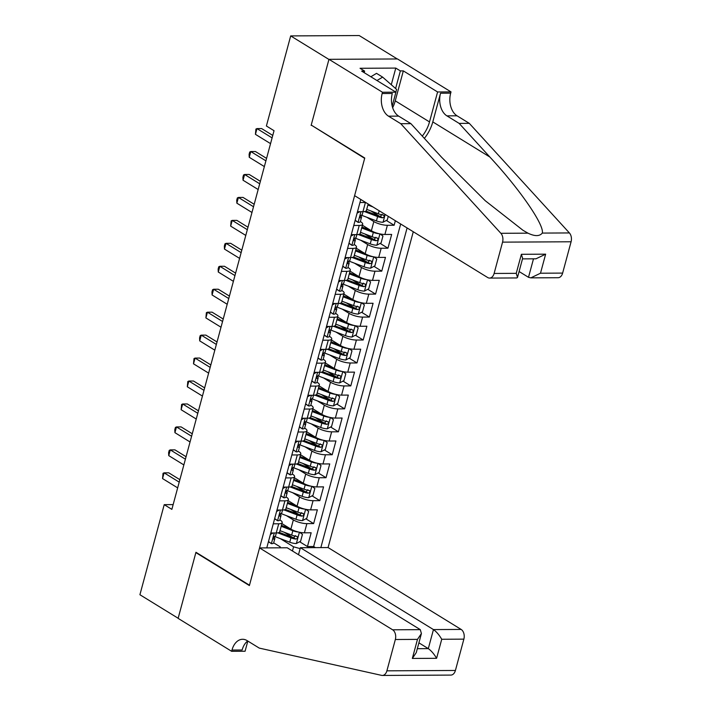 <?xml version="1.0" encoding="UTF-8"?>
<svg xmlns="http://www.w3.org/2000/svg" width="711" height="711" viewBox="0 0 711 711"><rect width="100%" height="100%" fill="white"/><g stroke="black" fill="none" stroke-linecap="round" stroke-linejoin="round"><path stroke-width="1.07" d="M298.496 554.704L300.389 547.71L328.073 547.559L413.278 231.759M397.271 58.96L359.215 35.55L290.692 35.914L266.394 125.989L274.037 130.7L171.866 509.36L164.223 504.659L139.916 594.734L178.15 618.259L195.952 552.278L249.49 585.215L364.663 158.357L311.774 125.42M281.929 523.58L290.879 529.091A9.918 2.835 15.1 0 0 304.406 532.815L311.16 532.779L307.445 546.546L299.651 541.755M292.692 537.472L284.258 532.281M286.409 515.635L293.35 519.91A9.918 2.835 15.1 0 0 306.876 523.634L313.64 523.598L305.846 518.799M298.887 514.524L290.444 509.325M313.64 523.598L317.355 509.831L310.591 509.867A9.918 2.835 15.1 0 1 297.065 506.143L288.115 500.633M294.31 477.685L303.259 483.187A9.918 2.835 15.1 0 0 316.786 486.911L323.549 486.875L319.834 500.651L312.04 495.851M305.081 491.577L296.638 486.377M300.504 454.738L309.454 460.239A9.918 2.835 15.1 0 0 322.981 463.963L329.735 463.928L326.02 477.703L318.226 472.904M311.276 468.62L302.833 463.43M306.699 431.781L315.648 437.292A9.918 2.835 15.1 0 0 329.175 441.016L335.93 440.98L332.215 454.747L324.42 449.956M317.462 445.673L309.027 440.482M312.884 408.834L321.834 414.344A9.918 2.835 15.1 0 0 335.361 418.068L342.124 418.032L338.409 431.799L330.615 427.009M323.656 422.725L315.213 417.535M319.079 385.886L328.029 391.397A9.918 2.835 15.1 0 0 341.556 395.12L348.319 395.085L344.604 408.852L336.81 404.052M329.851 399.778L321.408 394.578M325.274 362.939L334.223 368.44A9.918 2.835 15.1 0 0 347.75 372.164L354.505 372.129L350.79 385.904L342.995 381.105M336.045 376.821L327.602 371.631M331.468 339.991L340.418 345.493A9.918 2.835 15.1 0 0 353.936 349.217L360.699 349.181L356.984 362.948L349.19 358.157M342.231 353.874L333.797 348.683M337.654 317.035L346.604 322.545A9.918 2.835 15.1 0 0 360.13 326.269L366.894 326.233L363.179 340L355.384 335.21M348.426 330.926L339.982 325.736M343.848 294.087L352.798 299.598A9.918 2.835 15.1 0 0 366.325 303.321L373.088 303.286L369.365 317.053L361.579 312.262M354.62 307.979L346.177 302.788M350.043 271.14L358.993 276.641A9.918 2.835 15.1 0 0 372.52 280.374L379.274 280.338L375.559 294.105L367.765 289.306M360.806 285.031L352.372 279.832M356.238 248.192L365.187 253.694A9.918 2.835 15.1 0 0 378.705 257.418L385.469 257.382L381.754 271.158L373.959 266.358M367 262.075L358.566 256.884M362.423 225.236L371.373 230.746A9.918 2.835 15.1 0 0 384.9 234.47L391.663 234.434L387.948 248.201L380.154 243.411M373.195 239.127L364.752 233.937M395.36 220.73L394.134 225.254L386.34 220.463M379.39 216.18L370.946 210.989M353.767 225.467L359.233 225.44A9.918 2.835 -164.9 0 0 362.69 224.258A9.918 2.835 -164.9 0 0 360.521 221.636L360.37 221.548M347.572 248.423L353.038 248.388A9.918 2.835 -164.9 0 0 356.495 247.215A9.918 2.835 -164.9 0 0 354.327 244.584L354.176 244.495M341.378 271.371L346.844 271.344A9.918 2.835 -164.9 0 0 350.301 270.162A9.918 2.835 -164.9 0 0 348.132 267.54L347.981 267.443M335.192 294.318L340.649 294.292A9.918 2.835 -164.9 0 0 344.115 293.11A9.918 2.835 -164.9 0 0 341.938 290.488L341.787 290.39M328.997 317.266L334.463 317.239A9.918 2.835 -164.9 0 0 337.921 316.057A9.918 2.835 -164.9 0 0 335.752 313.435L335.601 313.347M322.803 340.222L328.269 340.187A9.918 2.835 -164.9 0 0 331.726 339.005A9.918 2.835 -164.9 0 0 329.557 336.383L329.406 336.294M316.608 363.17L322.074 363.134A9.918 2.835 -164.9 0 0 325.54 361.961A9.918 2.835 -164.9 0 0 323.363 359.331L323.212 359.242M310.423 386.117L315.88 386.091A9.918 2.835 -164.9 0 0 319.346 384.909A9.918 2.835 -164.9 0 0 317.177 382.287L317.017 382.189M304.228 409.065L309.694 409.038A9.918 2.835 -164.9 0 0 313.151 407.856A9.918 2.835 -164.9 0 0 310.983 405.234L310.831 405.137M298.033 432.012L303.499 431.986A9.918 2.835 -164.9 0 0 306.956 430.804A9.918 2.835 -164.9 0 0 304.788 428.182L304.637 428.093M291.848 454.969L297.305 454.933A9.918 2.835 -164.9 0 0 300.771 453.76A9.918 2.835 -164.9 0 0 298.593 451.13L298.442 451.041M285.653 477.916L291.11 477.881A9.918 2.835 -164.9 0 0 294.576 476.708A9.918 2.835 -164.9 0 0 292.408 474.077L292.257 473.988M279.459 500.864L284.924 500.837A9.918 2.835 -164.9 0 0 288.382 499.655A9.918 2.835 -164.9 0 0 286.213 497.033L286.062 496.936M360.788 199.453L266.767 547.888M320.848 547.594L407.092 227.955M366.912 217.299L373.853 221.565L371.373 230.746M360.717 240.247L367.658 244.513L365.187 253.694M354.522 263.194L361.464 267.469L358.993 276.641M348.337 286.142L355.278 290.417L352.798 299.598M342.142 309.089L349.083 313.364L346.604 322.545M335.947 332.046L342.889 336.312L340.418 345.493M329.753 354.993L336.703 359.259L334.223 368.44M323.567 377.941L330.508 382.216L328.029 391.397M317.373 400.888L324.314 405.163L321.834 414.344M311.178 423.836L318.119 428.111L315.648 437.292M304.983 446.792L311.933 451.058L309.454 460.239M298.798 469.74L305.739 474.006L303.259 483.187M292.603 492.687L299.544 496.962L297.065 506.143M273.264 523.811L278.73 523.785A9.918 2.835 15.1 0 0 282.187 522.603A9.918 2.835 15.1 0 0 280.018 519.981L279.867 519.883M307.445 546.546L313.649 546.51L400.675 224.001M394.134 225.254L387.379 225.289A9.918 2.835 -164.9 0 1 373.853 221.565M387.948 248.201L381.185 248.246A9.918 2.835 -164.9 0 1 367.658 244.513M381.754 271.158L374.99 271.193A9.918 2.835 -164.9 0 1 361.464 267.469M375.559 294.105L368.805 294.141A9.918 2.835 -164.9 0 1 355.278 290.417M369.365 317.053L362.61 317.088A9.918 2.835 -164.9 0 1 349.083 313.364M363.179 340L356.415 340.036A9.918 2.835 -164.9 0 1 342.889 336.312M356.984 362.948L350.221 362.992A9.918 2.835 -164.9 0 1 336.703 359.259M350.79 385.904L344.035 385.94A9.918 2.835 -164.9 0 1 330.508 382.216M344.604 408.852L337.841 408.887A9.918 2.835 -164.9 0 1 324.314 405.163M338.409 431.799L331.646 431.835A9.918 2.835 -164.9 0 1 318.119 428.111M332.215 454.747L325.451 454.782A9.918 2.835 -164.9 0 1 311.933 451.058M326.02 477.703L319.266 477.739A9.918 2.835 -164.9 0 1 305.739 474.006M319.834 500.651L313.071 500.686A9.918 2.835 -164.9 0 1 299.544 496.962M270.793 532.992L276.25 532.966A9.918 2.835 15.1 0 0 279.716 531.784L282.187 522.603M276.979 510.045L282.445 510.018A9.918 2.835 15.1 0 0 285.902 508.836L288.382 499.655M283.174 487.097L288.639 487.062A9.918 2.835 15.1 0 0 292.097 485.889L294.576 476.708M289.368 464.141L294.825 464.114A9.918 2.835 15.1 0 0 298.291 462.932L300.771 453.76M295.563 441.193L301.02 441.167A9.918 2.835 15.1 0 0 304.486 439.985L306.956 430.804M301.748 418.246L307.214 418.219A9.918 2.835 15.1 0 0 310.671 417.037L313.151 407.856M307.943 395.298L313.409 395.272A9.918 2.835 15.1 0 0 316.866 394.09L319.346 384.909M314.138 372.351L319.595 372.315A9.918 2.835 15.1 0 0 323.061 371.142L325.54 361.961M320.332 349.394L325.789 349.368A9.918 2.835 15.1 0 0 329.255 348.186L331.726 339.005M326.518 326.447L331.984 326.42A9.918 2.835 15.1 0 0 335.441 325.238L337.921 316.057M332.712 303.499L338.178 303.473A9.918 2.835 15.1 0 0 341.635 302.291L344.115 293.11M338.907 280.552L344.364 280.516A9.918 2.835 15.1 0 0 347.83 279.343L350.301 270.162M345.093 257.604L350.559 257.569A9.918 2.835 15.1 0 0 354.025 256.395L356.495 247.215M351.287 234.648L356.753 234.621A9.918 2.835 15.1 0 0 360.21 233.439L362.69 224.258M357.482 211.7L362.948 211.674A9.918 2.835 15.1 0 0 366.405 210.492L368.156 203.995M365.712 202.484A9.918 2.835 -164.9 0 1 365.418 202.493L359.962 202.519M279.938 547.817L280.25 546.883L273.673 542.84M280.25 546.883L280.001 547.817M292.461 550.989L293.581 546.812L300.14 548.616M280.223 538.582L293.581 546.812M311.134 125.42L328.935 59.44L290.692 35.914M173.146 504.606L164.223 504.659M313.649 546.51L315.462 547.63M268.491 541.506L271.451 543.693A6.577 1.875 15.1 0 0 273.655 542.911L274.828 538.556A6.577 1.875 15.1 0 0 274.695 537.934L273.975 536.805M271.451 543.693L268.438 541.711M273.131 532.983L270.402 534.441M179.874 479.667L168.729 472.806L164.099 472.833L179.216 482.138M162.552 478.574L163.032 473.322L164.099 472.833L162.552 478.574L177.661 487.87M276.339 532.966L275.575 535.801A6.577 1.875 -164.9 0 1 274.57 536.458C273.148 537.534 272.9 538.449 273.833 539.214A6.577 1.875 15.1 0 0 274.828 538.556M298.629 532.059A6.577 1.875 -164.9 0 1 292.843 530.735L281.192 526.309M290.284 528.726L281.449 525.358M299.624 532.281L302.451 534.361L300.593 541.249L296.274 543.56A6.577 1.875 -164.9 0 1 289.741 542.209L275.219 536.689A18.975 5.421 -164.9 0 1 274.606 536.45M277.788 532.85L290.923 537.854A6.577 1.875 15.1 0 0 295.865 539.089C297.793 538.325 298.042 537.4 296.611 536.343A6.577 1.875 -164.9 0 1 291.661 535.099L280.018 530.664M295.429 535.605L293.67 537.738A3.351 0.96 -164.9 0 1 292.177 537.294L279.245 532.37M297.118 536.512L296.611 536.343M370.858 76.77L376.51 73.349L382.634 77.117L396.605 89.408L395.858 92.154M376.972 80.53L382.634 77.117M259.551 547.923L392.614 629.795L420.299 629.653L287.235 547.781L259.551 547.923L249.392 585.562L195.863 552.625L178.123 618.374L231.653 651.312L245.082 651.24L247.828 641.055M328.073 547.559L461.137 629.431A7.439 4.95 89.7 0 1 463.865 639.145L455.413 670.464A7.439 4.95 89.7 0 1 450.863 675.086L382.34 675.45A7.439 4.95 -90.3 0 1 381.603 675.37L259.266 648.103L247.037 640.575A17.366 11.554 -90.3 0 0 242.611 639.278A17.366 11.554 -90.3 0 0 231.99 650.05L231.653 651.312M463.865 639.145L441.735 639.26L436.598 658.306L412.336 658.439L417.473 639.385L395.343 639.509L386.891 670.828L455.413 670.464M196.512 552.625L195.863 552.625M300.389 547.71L433.452 629.582L461.137 629.431M382.34 675.45A7.439 4.95 -90.3 0 0 386.891 670.828M395.343 639.509A7.439 4.95 -90.3 0 0 392.614 629.795M247.712 640.993A17.366 11.554 -90.3 0 0 242.131 649.996L231.99 650.05M418.903 642.842L428.306 648.628L433.452 629.582C436.447 631.715 439.211 634.941 441.735 639.26M436.598 658.306C434.074 653.996 431.31 650.769 428.306 648.628L417.321 648.69M412.336 658.439L416.273 652.591L421.41 633.545L420.299 629.653M417.473 639.385L421.41 633.545M519.092 271.522L528.504 277.308L533.49 258.831M400.764 123.705L410.905 123.652L441.602 157.255L485.231 200.706L522.994 230.302L527.971 233.164C534.788 236.434 539.569 236.407 542.306 233.084C544.448 225.049 519.679 189.117 489.843 157.007L459.146 123.394L446.908 115.866A17.366 11.554 89.7 0 1 440.536 93.212L450.676 93.159L451.014 91.897L397.485 58.96L328.962 59.324L311.222 125.074L364.752 158.011L354.602 195.649L487.666 277.521A7.439 4.95 -90.3 0 0 489.559 278.081A7.439 4.95 -90.3 0 0 494.109 273.459L502.561 242.14A7.439 4.95 -90.3 0 0 500.873 233.306L400.764 123.705L388.526 116.177A17.366 11.554 89.7 0 1 382.154 93.523L382.491 92.261L328.962 59.324M459.146 123.394L469.287 123.341L457.049 115.813A17.366 11.554 89.7 0 1 450.676 93.159M382.154 93.523L392.294 93.47A17.366 11.554 89.7 0 0 398.667 116.124L410.905 123.652M494.109 273.459L516.239 273.344L521.385 254.298L545.639 254.165L540.502 273.22L562.632 273.095L571.084 241.776L502.561 242.14M542.306 233.084L569.395 232.941L469.287 123.341M382.491 92.261L395.92 92.19L361.659 71.109L364.627 71.1L364.201 72.673M391.29 84.733L395.778 68.087L360.033 68.274L364.627 71.1M395.778 68.087L400.364 70.904L403.333 70.896L437.594 91.968L451.014 91.897M422.272 136.103A27.907 19.25 121.6 0 0 429.506 121.919L437.594 91.968M395.92 92.19L392.179 106.063M424.36 138.387A32.306 22.29 121.6 0 0 432.795 121.901L440.536 93.212M569.395 232.941A7.439 4.95 89.7 0 1 571.084 241.776M562.632 273.095A7.439 4.95 89.7 0 1 558.082 277.717L530.824 277.859L528.504 277.308M403.333 70.896L395.254 100.838A27.907 19.25 -58.4 0 1 392.65 107.699M395.609 88.537L400.364 70.904M516.239 273.344L517.501 277.414L516.826 277.939L489.559 278.081M521.385 254.298L522.638 258.369L517.501 277.414M545.639 254.165L535.961 258.813L522.496 258.884M540.502 273.22L530.824 277.859M274.686 518.559L277.645 520.745A6.577 1.875 15.1 0 0 279.85 519.963L281.023 515.599A6.577 1.875 15.1 0 0 280.881 514.986L280.17 513.857M277.645 520.745L274.633 518.763M279.325 510.027L276.588 511.493M186.069 456.72L174.924 449.859L170.293 449.885L185.402 459.182M168.747 455.627L168.605 452.667L169.227 450.374L170.293 449.885L168.747 455.627L183.856 464.923M282.534 510.009L281.769 512.853A6.577 1.875 -164.9 0 1 280.765 513.511C279.343 514.586 279.094 515.502 280.027 516.257A6.577 1.875 15.1 0 0 281.023 515.599M280.881 495.611L283.84 497.798A6.577 1.875 15.1 0 0 286.035 497.016L287.217 492.652A6.577 1.875 15.1 0 0 287.075 492.039L286.364 490.91M283.84 497.798L280.818 495.816M285.52 487.079L282.782 488.546M192.263 433.772L181.109 426.911L176.479 426.938L191.597 436.234M174.933 432.67L174.799 429.72L175.421 427.427L176.479 426.938L174.933 432.67L190.05 441.975M288.728 487.062L287.955 489.897A6.577 1.875 -164.9 0 1 286.96 490.554C285.538 491.639 285.289 492.554 286.213 493.31A6.577 1.875 15.1 0 0 287.217 492.652M287.066 472.664L290.035 474.85A6.577 1.875 15.1 0 0 292.23 474.068L293.412 469.704A6.577 1.875 15.1 0 0 293.27 469.091L292.55 467.962M290.035 474.85L287.013 472.868M291.706 464.132L288.977 465.598M198.458 410.825L187.304 403.964L182.674 403.99L197.791 413.287M181.127 409.723L181.607 404.479L182.674 403.99L181.127 409.723L196.245 419.028M294.914 464.114L294.15 466.949A6.577 1.875 -164.9 0 1 293.154 467.607C291.723 468.691 291.483 469.607 292.408 470.362A6.577 1.875 15.1 0 0 293.412 469.704M293.261 449.716L296.22 451.894A6.577 1.875 15.1 0 0 298.424 451.112L299.598 446.757A6.577 1.875 15.1 0 0 299.455 446.144L298.744 445.015M296.22 451.894L293.208 449.912M297.9 441.184L295.172 442.642M204.644 387.868L193.499 381.016L188.868 381.034L203.986 390.339M187.322 386.775L187.802 381.531L188.868 381.034L187.322 386.775L202.431 396.071M301.109 441.167L300.344 444.002A6.577 1.875 -164.9 0 1 299.34 444.659C297.918 445.735 297.669 446.659 298.602 447.415A6.577 1.875 15.1 0 0 299.598 446.757M304.823 509.112A6.577 1.875 -164.9 0 1 299.038 507.787L287.386 503.352M296.478 505.779L287.635 502.41M305.819 509.325L308.645 511.413L306.788 518.301L302.459 520.612A6.577 1.875 -164.9 0 1 295.936 519.261L281.414 513.733A18.975 5.421 -164.9 0 1 280.801 513.502M283.982 509.903L297.118 514.897A6.577 1.875 15.1 0 0 302.059 516.142C303.988 515.377 304.237 514.453 302.806 513.386A6.577 1.875 -164.9 0 1 297.856 512.151L286.204 507.716M301.615 512.658L299.864 514.791A3.351 0.96 -164.9 0 1 298.371 514.337L285.44 509.423M303.313 513.555L302.806 513.386M311.009 486.164A6.577 1.875 -164.9 0 1 305.223 484.84L293.581 480.405M302.664 482.822L293.83 479.463M312.013 486.377L314.84 488.466L312.982 495.345L308.654 497.664A6.577 1.875 -164.9 0 1 302.131 496.314L287.608 490.786A18.975 5.421 -164.9 0 1 286.995 490.546M290.177 486.955L303.304 491.95A6.577 1.875 15.1 0 0 308.254 493.194C310.183 492.421 310.423 491.505 309.001 490.439A6.577 1.875 -164.9 0 1 304.05 489.195L292.399 484.769M307.81 489.71L306.05 491.843A3.351 0.96 -164.9 0 1 304.566 491.39L291.634 486.475M309.498 490.608L309.001 490.439M317.204 463.208A6.577 1.875 -164.9 0 1 311.418 461.892L299.766 457.457M308.858 459.875L300.024 456.515M318.199 463.43L321.025 465.518L319.168 472.397L314.849 474.717A6.577 1.875 -164.9 0 1 308.325 473.366L293.794 467.838A18.975 5.421 -164.9 0 1 293.19 467.598M296.363 464.007L309.498 469.002A6.577 1.875 15.1 0 0 314.449 470.247C316.368 469.473 316.617 468.558 315.186 467.491A6.577 1.875 -164.9 0 1 310.245 466.247L298.593 461.812M314.004 466.763L312.245 468.887A3.351 0.96 -164.9 0 1 310.76 468.442L297.829 463.519M315.693 467.66L315.186 467.491M323.398 440.26A6.577 1.875 -164.9 0 1 317.613 438.936L305.961 434.51M315.053 436.927L306.219 433.568M324.394 440.482L327.22 442.562L325.362 449.45L321.043 451.761A6.577 1.875 -164.9 0 1 314.511 450.41L299.989 444.89A18.975 5.421 -164.9 0 1 299.375 444.651M302.557 441.06L315.693 446.055A6.577 1.875 15.1 0 0 320.634 447.299C322.563 446.526 322.812 445.61 321.381 444.544A6.577 1.875 -164.9 0 1 316.431 443.3L304.788 438.865M320.199 443.815L318.439 445.939A3.351 0.96 -164.9 0 1 316.946 445.495L304.015 440.571M321.887 444.713L321.381 444.544M299.455 426.76L302.415 428.946A6.577 1.875 15.1 0 0 304.619 428.164L305.792 423.809A6.577 1.875 15.1 0 0 305.65 423.187L304.939 422.058M302.415 428.946L299.402 426.964M304.095 418.237L301.357 419.694M210.838 364.921L199.693 358.06L195.063 358.086L210.172 367.391M193.508 363.828L193.996 358.575L195.063 358.086L193.508 363.828L208.625 373.124M307.303 418.219L306.539 421.054A6.577 1.875 -164.9 0 1 305.534 421.712C304.112 422.787 303.864 423.703 304.788 424.467A6.577 1.875 15.1 0 0 305.792 423.809M329.593 417.313A6.577 1.875 -164.9 0 1 323.807 415.988L312.156 411.553M321.248 413.98L312.405 410.611M330.588 417.535L333.415 419.614L331.557 426.502L327.229 428.813A6.577 1.875 -164.9 0 1 320.705 427.462L306.183 421.943A18.975 5.421 -164.9 0 1 305.57 421.703M308.752 418.104L321.887 423.107A6.577 1.875 15.1 0 0 326.829 424.343C328.758 423.578 329.006 422.654 327.575 421.596A6.577 1.875 -164.9 0 1 322.625 420.352L310.974 415.917M326.385 420.859L324.634 422.992A3.351 0.96 -164.9 0 1 323.141 422.547L310.209 417.624M328.082 421.765L327.575 421.596M305.641 403.812L308.61 405.999A6.577 1.875 15.1 0 0 310.805 405.217L311.987 400.853A6.577 1.875 15.1 0 0 311.845 400.24L311.134 399.111M308.61 405.999L305.588 404.017M310.28 395.28L307.552 396.747M217.033 341.973L205.879 335.112L201.249 335.139L216.366 344.435M199.702 340.871L199.569 337.921L200.191 335.628L201.249 335.139L199.702 340.871L214.82 350.176M313.498 395.263L312.724 398.107A6.577 1.875 -164.9 0 1 311.729 398.764C310.307 399.84 310.058 400.755 310.983 401.511A6.577 1.875 15.1 0 0 311.987 400.853M335.779 394.365A6.577 1.875 -164.9 0 1 329.993 393.041L318.341 388.606M327.433 391.023L318.599 387.664M336.783 394.578L339.609 396.667L337.743 403.555L333.423 405.865A6.577 1.875 -164.9 0 1 326.9 404.515L312.378 398.987A18.975 5.421 -164.9 0 1 311.765 398.755M314.946 395.156L328.073 400.151A6.577 1.875 15.1 0 0 333.024 401.395C334.943 400.631 335.192 399.706 333.761 398.64A6.577 1.875 -164.9 0 1 328.82 397.405L317.168 392.97M332.579 397.911L330.819 400.044A3.351 0.96 -164.9 0 1 329.335 399.591L316.404 394.676M334.268 398.809L333.761 398.64M311.836 380.865L314.795 383.051A6.577 1.875 15.1 0 0 316.999 382.269L318.181 377.905A6.577 1.875 15.1 0 0 318.039 377.292L317.319 376.163M314.795 383.051L311.782 381.069M316.475 372.333L313.747 373.799M223.227 319.026L212.074 312.165L207.443 312.191L222.561 321.488M205.897 317.924L206.377 312.68L207.443 312.191L205.897 317.924L221.014 327.229M319.683 372.315L318.919 375.15A6.577 1.875 -164.9 0 1 317.924 375.808C316.493 376.892 316.244 377.808 317.177 378.563A6.577 1.875 15.1 0 0 318.181 377.905M341.973 371.418A6.577 1.875 -164.9 0 1 336.187 370.093L324.536 365.658M333.628 368.076L324.794 364.716M342.969 371.631L345.795 373.719L343.937 380.598L339.618 382.918A6.577 1.875 -164.9 0 1 333.095 381.567L318.564 376.039A18.975 5.421 -164.9 0 1 317.959 375.799M321.132 372.209L334.268 377.203A6.577 1.875 15.1 0 0 339.218 378.448C341.138 377.674 341.387 376.759 339.956 375.692A6.577 1.875 -164.9 0 1 335.014 374.448L323.363 370.022M338.774 374.964L337.014 377.097A3.351 0.96 -164.9 0 1 335.53 376.643L322.598 371.729M340.462 375.861L339.956 375.692M318.03 357.917L320.99 360.095A6.577 1.875 15.1 0 0 323.194 359.322L324.367 354.958A6.577 1.875 15.1 0 0 324.225 354.345L323.514 353.216M320.99 360.095L317.977 358.113M322.67 349.385L319.932 350.852M229.413 296.078L218.268 289.217L213.638 289.244L228.755 298.54M212.091 294.976L211.949 292.025L212.571 289.733L213.638 289.244L212.091 294.976L227.2 304.272M325.878 349.368L325.114 352.203A6.577 1.875 -164.9 0 1 324.109 352.86C322.687 353.936 322.439 354.86 323.372 355.616A6.577 1.875 15.1 0 0 324.367 354.958M348.168 348.461A6.577 1.875 -164.9 0 1 342.382 347.146L330.731 342.711M339.822 345.128L330.988 341.769M349.163 348.683L351.989 350.772L350.132 357.651L345.804 359.97A6.577 1.875 -164.9 0 1 339.28 358.62L324.758 353.091A18.975 5.421 -164.9 0 1 324.145 352.852M327.327 349.261L340.462 354.256A6.577 1.875 15.1 0 0 345.404 355.5C347.332 354.727 347.581 353.811 346.15 352.745A6.577 1.875 -164.9 0 1 341.2 351.501L329.557 347.066M344.959 352.016L343.209 354.14A3.351 0.96 -164.9 0 1 341.715 353.696L328.784 348.772M346.657 352.914L346.15 352.745M324.225 334.961L327.184 337.147A6.577 1.875 15.1 0 0 329.389 336.365L330.562 332.01A6.577 1.875 15.1 0 0 330.419 331.397L329.708 330.26M327.184 337.147L324.172 335.165M328.864 326.438L326.127 327.895M235.608 273.122L224.463 266.27L219.832 266.287L234.941 275.592M218.277 272.029L218.144 269.078L218.766 266.785L219.832 266.287L218.277 272.029L233.395 281.325M332.073 326.42L331.308 329.255A6.577 1.875 -164.9 0 1 330.304 329.913C328.882 330.988 328.633 331.913 329.557 332.668A6.577 1.875 15.1 0 0 330.562 332.01M354.362 325.514A6.577 1.875 -164.9 0 1 348.568 324.189L336.925 319.763M346.017 322.181L337.174 318.821M355.358 325.736L358.184 327.815L356.327 334.703L351.998 337.014A6.577 1.875 -164.9 0 1 345.475 335.663L330.953 330.144A18.975 5.421 -164.9 0 1 330.339 329.904M333.521 326.313L346.648 331.308A6.577 1.875 15.1 0 0 351.598 332.552C353.527 331.779 353.776 330.864 352.345 329.797A6.577 1.875 -164.9 0 1 347.395 328.553L335.743 324.118M351.154 329.069L349.394 331.193A3.351 0.96 -164.9 0 1 347.91 330.748L334.979 325.825M352.843 329.966L352.345 329.797M330.411 312.013L333.379 314.2A6.577 1.875 15.1 0 0 335.574 313.418L336.756 309.063A6.577 1.875 15.1 0 0 336.614 308.441L335.894 307.312M333.379 314.2L330.357 312.218M335.05 303.49L332.321 304.948M241.802 250.174L230.648 243.313L226.018 243.34L241.136 252.645M224.472 249.081L224.338 246.13L224.96 243.829L226.018 243.34L224.472 249.081L239.589 258.377M338.258 303.473L337.494 306.308A6.577 1.875 -164.9 0 1 336.499 306.965C335.077 308.041 334.828 308.956 335.752 309.72A6.577 1.875 15.1 0 0 336.756 309.063M360.548 302.566A6.577 1.875 -164.9 0 1 354.762 301.242L343.111 296.807M352.203 299.233L343.369 295.865M361.544 302.788L364.37 304.868L362.512 311.756L358.193 314.066A6.577 1.875 -164.9 0 1 351.669 312.716L337.147 307.188A18.975 5.421 -164.9 0 1 336.534 306.956M339.707 303.357L352.843 308.361A6.577 1.875 15.1 0 0 357.793 309.596C359.713 308.832 359.962 307.907 358.531 306.85A6.577 1.875 -164.9 0 1 353.589 305.606L341.938 301.171M357.349 306.112L355.589 308.245A3.351 0.96 -164.9 0 1 354.105 307.801L341.173 302.877M359.037 307.019L358.531 306.85M336.605 289.066L339.565 291.252A6.577 1.875 15.1 0 0 341.769 290.47L342.942 286.106A6.577 1.875 15.1 0 0 342.809 285.493L342.089 284.364M339.565 291.252L336.552 289.27M341.244 280.534L338.516 282M247.997 227.227L236.843 220.366L232.213 220.392L247.33 229.689M230.666 226.125L231.146 220.881L232.213 220.392L230.666 226.125L245.784 235.43M344.453 280.516L343.689 283.36A6.577 1.875 -164.9 0 1 342.684 284.018C341.262 285.093 341.013 286.009 341.947 286.764A6.577 1.875 15.1 0 0 342.942 286.106M366.743 279.619A6.577 1.875 -164.9 0 1 360.957 278.294L349.305 273.859M358.397 276.277L349.563 272.917M367.738 279.832L370.564 281.92L368.707 288.808L364.387 291.119A6.577 1.875 -164.9 0 1 357.864 289.768L343.333 284.24A18.975 5.421 -164.9 0 1 342.72 284.009M345.901 280.41L359.037 285.404A6.577 1.875 15.1 0 0 363.988 286.649C365.907 285.875 366.156 284.96 364.725 283.893A6.577 1.875 -164.9 0 1 359.784 282.658L348.132 278.223M363.543 283.165L361.783 285.298A3.351 0.96 -164.9 0 1 360.29 284.844L347.359 279.93M365.232 284.062L364.725 283.893M342.8 266.118L345.759 268.305A6.577 1.875 15.1 0 0 347.963 267.523L349.137 263.159A6.577 1.875 15.1 0 0 348.994 262.546L348.283 261.417M345.759 268.305L342.746 266.323M347.439 257.586L344.702 259.053M254.183 204.279L243.038 197.418L238.407 197.445L253.516 206.741M236.861 203.177L236.719 200.226L237.341 197.934L238.407 197.445L236.861 203.177L251.97 212.482M350.647 257.569L349.883 260.404A6.577 1.875 -164.9 0 1 348.879 261.061C347.457 262.146 347.208 263.061 348.141 263.817A6.577 1.875 15.1 0 0 349.137 263.159M372.937 256.671A6.577 1.875 -164.9 0 1 367.152 255.347L355.5 250.912M364.592 253.329L355.749 249.97M373.933 256.884L376.759 258.973L374.901 265.852L370.573 268.171A6.577 1.875 -164.9 0 1 364.05 266.821L349.528 261.293A18.975 5.421 -164.9 0 1 348.914 261.053M352.096 257.462L365.232 262.457A6.577 1.875 15.1 0 0 370.173 263.701C372.102 262.928 372.351 262.012 370.92 260.946A6.577 1.875 -164.9 0 1 365.969 259.702L354.318 255.276M369.729 260.217L367.978 262.35A3.351 0.96 -164.9 0 1 366.485 261.897L353.554 256.982M371.426 261.115L370.92 260.946M348.994 243.171L351.954 245.348A6.577 1.875 15.1 0 0 354.158 244.575L355.331 240.211A6.577 1.875 15.1 0 0 355.189 239.598L354.478 238.469M351.954 245.348L348.932 243.366M353.634 234.639L350.896 236.105M260.377 181.332L249.223 174.471L244.602 174.488L259.711 183.794M243.046 180.23L242.913 177.279L243.535 174.986L244.602 174.488L243.046 180.23L258.164 189.526M356.842 234.621L356.078 237.456A6.577 1.875 -164.9 0 1 355.073 238.114C353.651 239.189 353.403 240.114 354.327 240.869A6.577 1.875 15.1 0 0 355.331 240.211M379.132 233.715A6.577 1.875 -164.9 0 1 373.337 232.399L361.695 227.964M370.786 230.382L361.943 227.022M380.127 233.937L382.953 236.025L381.096 242.904L376.768 245.224A6.577 1.875 -164.9 0 1 370.244 243.873L355.722 238.345A18.975 5.421 -164.9 0 1 355.109 238.105M358.291 234.514L371.418 239.509A6.577 1.875 15.1 0 0 376.368 240.753C378.296 239.98 378.536 239.065 377.114 237.998A6.577 1.875 -164.9 0 1 372.164 236.754L360.513 232.319M375.923 237.27L374.164 239.394A3.351 0.96 -164.9 0 1 372.68 238.949L359.748 234.026M377.612 238.167L377.114 237.998M355.18 220.214L358.148 222.401A6.577 1.875 15.1 0 0 360.344 221.619L361.526 217.264A6.577 1.875 15.1 0 0 361.384 216.651L360.664 215.513M358.148 222.401L355.127 220.419M359.819 211.691L357.091 213.149M266.572 158.375L255.418 151.523L250.787 151.541L265.905 160.846M249.241 157.282L249.108 154.331L249.73 152.03L250.787 151.541L249.241 157.282L264.359 166.578M363.028 211.674L362.263 214.509A6.577 1.875 -164.9 0 1 361.268 215.166C359.837 216.242 359.597 217.166 360.521 217.922A6.577 1.875 15.1 0 0 361.526 217.264M372.946 206.937L367.88 205.017M388.259 216.357L387.282 219.957L382.962 222.267A6.577 1.875 -164.9 0 1 376.439 220.917L361.917 215.397A18.975 5.421 -164.9 0 1 361.304 215.157M364.476 211.567L377.612 216.562A6.577 1.875 15.1 0 0 382.562 217.806C384.482 217.033 384.731 216.117 383.3 215.051A6.577 1.875 -164.9 0 1 378.359 213.807L366.707 209.372M382.118 214.322L380.358 216.446A3.351 0.96 -164.9 0 1 378.874 216.002L365.943 211.078M383.807 215.22L383.3 215.051M272.757 135.428L261.612 128.567L256.982 128.593L272.1 137.89M255.436 134.335L255.916 129.082L256.982 128.593L255.436 134.335L270.544 143.631M293.35 519.91L290.879 529.091M306.876 523.634L304.406 532.815M387.379 225.289L384.9 234.47M381.185 248.246L378.705 257.418M374.99 271.193L372.52 280.374M368.805 294.141L366.325 303.321M362.61 317.088L360.13 326.269M356.415 340.036L353.936 349.217M350.221 362.992L347.75 372.164M344.035 385.94L341.556 395.12M337.841 408.887L335.361 418.068M331.646 431.835L329.175 441.016M325.451 454.782L322.981 463.963M319.266 477.739L316.786 486.911M313.071 500.686L310.591 509.867M278.73 523.785L276.25 532.966M284.924 500.837L282.445 510.018M291.11 477.881L288.639 487.062M297.305 454.933L294.825 464.114M303.499 431.986L301.02 441.167M309.694 409.038L307.214 418.219M315.88 386.091L313.409 395.272M322.074 363.134L319.595 372.315M328.269 340.187L325.789 349.368M334.463 317.239L331.984 326.42M340.649 294.292L338.178 303.473M346.844 271.344L344.364 280.516M353.038 248.388L350.559 257.569M359.233 225.44L356.753 234.621M365.418 202.493L362.948 211.674M274.25 532.974L271.38 543.639M296.38 543.506L299.42 532.237M275.219 536.689L275.379 536.103M291.661 535.099L292.843 530.735M289.741 542.209L290.923 537.854M293.67 537.738L295.865 539.089M446.908 115.866L457.049 115.813M398.667 116.124L388.526 116.177M500.873 233.306L527.971 233.164M489.843 157.007L432.795 121.901M395.254 100.838L429.506 121.919M280.445 510.027L277.566 520.692M286.64 487.079L283.76 497.736M292.834 464.123L289.955 474.788M299.02 441.175L296.149 451.841M302.575 520.559L305.614 509.289M281.414 513.733L281.574 513.155M297.856 512.151L299.038 507.787M295.936 519.261L297.118 514.897M299.864 514.791L302.059 516.142M308.761 497.602L311.8 486.333M287.608 490.786L287.768 490.199M304.05 489.195L305.223 484.84M302.131 496.314L303.304 491.95M306.05 491.843L308.254 493.194M314.955 474.655L317.995 463.385M293.794 467.838L293.954 467.251M310.245 466.247L311.418 461.892M308.325 473.366L309.498 469.002M312.245 468.887L314.449 470.247M321.15 451.707L324.189 440.438M299.989 444.89L300.149 444.304M316.431 443.3L317.613 438.936M314.511 450.41L315.693 446.055M318.439 445.939L320.634 447.299M305.215 418.228L302.335 428.893M327.336 428.76L330.384 417.49M306.183 421.943L306.343 421.356M322.625 420.352L323.807 415.988M320.705 427.462L321.887 423.107M324.634 422.992L326.829 424.343M311.409 395.28L308.53 405.945M333.53 405.812L336.57 394.543M312.378 398.987L312.529 398.409M328.82 397.405L329.993 393.041M326.9 404.515L328.073 400.151M330.819 400.044L333.024 401.395M317.604 372.333L314.724 382.989M339.725 382.856L342.764 371.586M318.564 376.039L318.724 375.452M335.014 374.448L336.187 370.093M333.095 381.567L334.268 377.203M337.014 377.097L339.218 378.448M323.789 349.377L320.919 360.042M345.919 359.908L348.959 348.639M324.758 353.091L324.918 352.505M341.2 351.501L342.382 347.146M339.28 358.62L340.462 354.256M343.209 354.14L345.404 355.5M329.984 326.429L327.104 337.094M352.105 336.961L355.153 325.691M330.953 330.144L331.113 329.557M347.395 328.553L348.568 324.189M345.475 335.663L346.648 331.308M349.394 331.193L351.598 332.552M336.179 303.481L333.299 314.146M358.3 314.013L361.339 302.744M337.147 307.188L337.298 306.61M353.589 305.606L354.762 301.242M351.669 312.716L352.843 308.361M355.589 308.245L357.793 309.596M342.373 280.534L339.494 291.199M364.494 291.066L367.534 279.796M343.333 284.24L343.493 283.653M359.784 282.658L360.957 278.294M357.864 289.768L359.037 285.404M361.783 285.298L363.988 286.649M348.559 257.578L345.688 268.243M370.689 268.109L373.728 256.84M349.528 261.293L349.688 260.706M365.969 259.702L367.152 255.347M364.05 266.821L365.232 262.457M367.978 262.35L370.173 263.701M354.753 234.63L351.874 245.295M376.874 245.162L379.914 233.892M355.722 238.345L355.882 237.758M372.164 236.754L373.337 232.399M370.244 243.873L371.418 239.509M374.164 239.394L376.368 240.753M360.948 211.682L358.068 222.347M383.069 222.214L385.166 214.455M361.917 215.397L362.068 214.811M378.359 213.807L379.176 210.776M376.439 220.917L377.612 216.562M380.358 216.446L382.562 217.806"/></g></svg>
